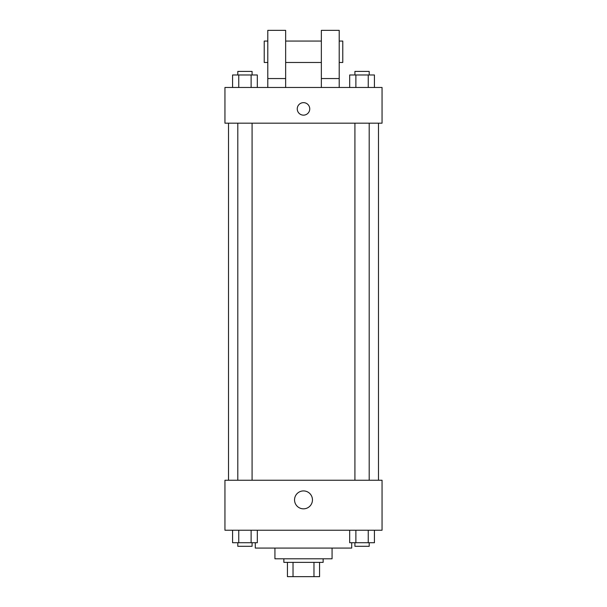 <?xml version="1.0" encoding="UTF-8"?>
<svg xmlns="http://www.w3.org/2000/svg" width="607" height="607" viewBox="0 0 607 607"><rect width="100%" height="100%" fill="white"/><g stroke="black" fill="none" stroke-linecap="round" stroke-linejoin="round"><path stroke-width="0.91" d="M313.978 562.37L313.978 576.65L287.43 576.65L287.43 562.37M313.978 576.65L319.57 576.65L319.57 562.37L319.57 576.65M323.136 558.797L323.136 562.37L283.864 562.37L283.864 558.797M293.022 562.37L293.022 576.65M332.067 548.083L332.067 558.797L274.933 558.797L274.933 548.083M351.703 542.726L351.703 548.083L255.297 548.083L255.297 542.726M382.053 530.23L224.947 530.23L224.947 480.243L382.053 480.243L382.053 530.23M312.453 499.88A8.953 8.953 0 0 1 299.023 507.634A8.953 8.953 0 0 1 299.023 492.125A8.953 8.953 0 0 1 312.453 499.88M378.48 123.183L378.48 480.243M354.913 480.243L354.913 123.183M252.087 123.183L252.087 480.243M382.053 123.183L224.947 123.183L224.947 87.476L382.053 87.476L382.053 123.183M303.5 102.651A6.252 6.252 0 0 1 308.91 112.029A6.252 6.252 0 0 1 298.09 112.029A6.252 6.252 0 0 1 303.5 102.651M267.793 87.476L267.793 30.35L285.647 30.35L285.647 87.476M285.647 62.483L321.353 62.483M321.353 87.476L321.353 30.35L339.207 30.35L339.207 87.476M339.207 62.483L342.773 62.483L342.773 41.064L339.207 41.064M267.793 41.064L264.227 41.064L264.227 62.483L267.793 62.483M267.793 78.553L285.647 78.553M321.353 78.553L339.207 78.553M374.428 530.23L374.428 542.726L349.685 542.726L349.685 530.23M368.244 530.23L368.244 542.726M355.877 530.23L355.877 542.726M369.2 542.726L369.2 546.3L354.913 546.3L354.913 542.726M257.315 530.23L257.315 542.726L232.572 542.726L232.572 530.23M251.123 530.23L251.123 542.726M238.756 530.23L238.756 542.726M252.087 542.726L252.087 546.3L237.8 546.3L237.8 542.726M374.428 87.476L374.428 74.98L349.685 74.98L349.685 87.476M368.244 74.98L368.244 87.476M355.877 74.98L355.877 87.476M354.913 74.98L354.913 71.414L369.2 71.414L369.2 74.98M257.315 87.476L257.315 74.98L232.572 74.98L232.572 87.476M251.123 74.98L251.123 87.476M238.756 74.98L238.756 87.476M237.8 74.98L237.8 71.414L252.087 71.414L252.087 74.98M228.52 123.183L228.52 480.243M369.2 480.243L369.2 123.183M237.8 123.183L237.8 480.243M285.647 41.064L321.353 41.064"/></g></svg>
